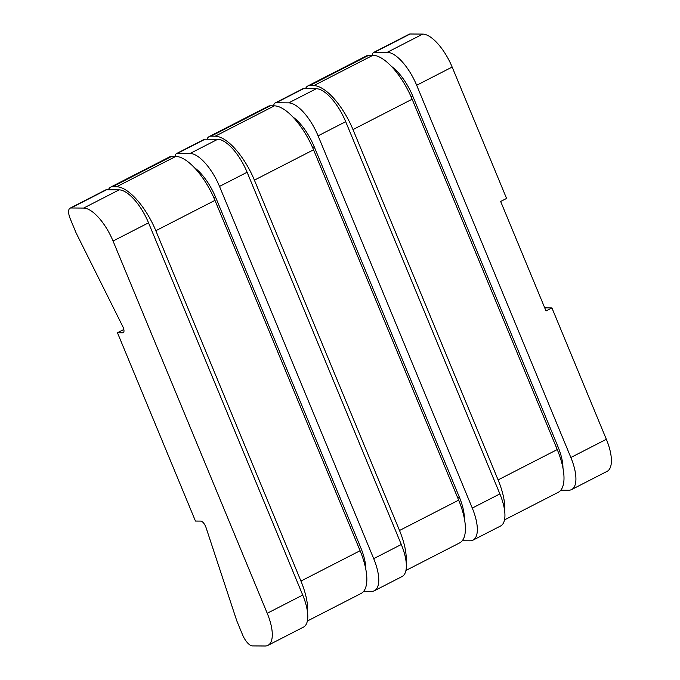 <?xml version="1.0" encoding="UTF-8"?>
<svg xmlns="http://www.w3.org/2000/svg" width="680" height="680" viewBox="0 0 680 680"><rect width="100%" height="100%" fill="white"/><g stroke="black" fill="none" stroke-linecap="round" stroke-linejoin="round"><path stroke-width="1.02" d="M83.648 208.071A36.176 14.288 62.8 0 1 113.05 241.034L148.537 222.827A36.176 14.288 62.8 0 0 119.144 189.864L106.505 189.771A12.061 4.76 62.8 0 0 105.536 189.983L70.048 208.191A12.061 4.76 62.8 0 1 71.017 207.978L83.648 208.071L119.144 189.864M70.048 208.191A12.061 4.76 62.8 0 0 70.295 218.883L75.735 232.025A12.061 4.76 62.8 0 0 76.602 233.928L122.706 326.383A6.026 2.38 -117.2 0 1 123.258 332.681A6.026 2.38 -117.2 0 1 122.774 332.784L117.453 332.75L195.457 521.058L200.779 521.092A6.026 2.38 62.8 0 1 206.031 527.544L236.47 619.88A12.061 4.76 -117.2 0 0 237.175 621.784L242.615 634.916A12.061 4.76 -117.2 0 0 252.416 645.906L265.047 646A36.176 14.288 -117.2 0 0 267.962 645.346A36.176 14.288 -117.2 0 0 267.231 613.275L113.05 241.034M387.277 52.3A36.176 14.288 62.8 0 1 416.67 85.263L570.86 457.504L606.347 439.297L551.922 307.921L546.014 310.955L500.659 201.467L506.575 198.432L452.158 67.056A36.176 14.288 62.8 0 0 422.764 34.093L410.133 34A12.061 4.76 62.8 0 0 409.164 34.221L373.677 52.428A12.061 4.76 62.8 0 1 374.646 52.207L387.277 52.3L422.764 34.093M190.119 153.451A36.176 14.288 62.8 0 1 219.512 186.413L373.702 558.654L401.302 544.493L247.112 172.252A36.176 14.288 62.8 0 0 217.719 139.29L205.088 139.196A12.061 4.76 62.8 0 0 204.119 139.408L176.519 153.569A12.061 4.76 62.8 0 1 177.488 153.357L190.119 153.451L217.719 139.29M288.694 102.876A36.176 14.288 62.8 0 1 318.087 135.839L472.277 508.079L499.877 493.918L345.695 121.677A36.176 14.288 62.8 0 0 316.302 88.715L303.662 88.621A12.061 4.76 62.8 0 0 302.694 88.842L275.094 103.003A12.061 4.76 62.8 0 1 276.063 102.782L288.694 102.876L316.302 88.715M372.257 55.267A12.061 4.76 62.8 0 1 373.677 52.428M273.683 105.842A12.061 4.76 62.8 0 1 275.094 103.003M175.1 156.417A12.061 4.76 62.8 0 1 176.519 153.569M560.821 490.169L568.675 490.229A36.176 14.288 -117.2 0 0 571.582 489.575A36.176 14.288 -117.2 0 0 570.86 457.504M391.493 66.428A36.176 14.288 -117.2 0 1 412.786 96.152L557.898 446.496A36.176 14.288 62.8 0 1 562.955 468.112M267.962 645.346L303.45 627.138A36.176 14.288 -117.2 0 0 302.719 595.068L148.537 222.827M363.664 591.319L371.518 591.379A36.176 14.288 -117.2 0 0 374.425 590.725A36.176 14.288 -117.2 0 0 373.702 558.654M194.335 167.569A36.176 14.288 -117.2 0 1 215.628 197.293L360.74 547.638A36.176 14.288 62.8 0 1 365.798 569.262M571.582 489.575L607.07 471.367A36.176 14.288 -117.2 0 0 606.347 439.297M462.247 540.744L470.092 540.804A36.176 14.288 -117.2 0 0 473 540.149L500.608 525.988A36.176 14.288 -117.2 0 0 499.877 493.918M473 540.149A36.176 14.288 -117.2 0 0 472.277 508.079M374.425 590.725L402.024 576.563A36.176 14.288 -117.2 0 0 401.302 544.493M544.731 307.861L551.922 307.921M117.453 332.75L123.819 329.486M504.713 511.496A48.237 19.057 -117.2 0 0 498.1 479.91L352.988 129.566A48.237 19.057 -117.2 0 0 313.795 85.621L309.689 85.587A24.123 9.529 -117.2 0 0 307.751 86.02A24.123 9.529 -117.2 0 0 305.575 88.638M504.5 519.885L558.212 492.329A48.237 19.057 -117.2 0 0 557.251 449.565L412.131 99.221A48.237 19.057 -117.2 0 0 372.938 55.276L368.832 55.241A24.123 9.529 -117.2 0 0 366.894 55.675L307.751 86.02M292.918 117.002A36.176 14.288 -117.2 0 1 314.202 146.727L459.323 497.063A36.176 14.288 62.8 0 1 464.372 518.687M406.13 562.071A48.237 19.057 -117.2 0 0 399.525 530.485L254.405 180.141A48.237 19.057 -117.2 0 0 215.212 136.195L211.106 136.161A24.123 9.529 -117.2 0 0 209.168 136.595A24.123 9.529 -117.2 0 0 207 139.213M405.926 570.461L459.637 542.904A48.237 19.057 -117.2 0 0 458.668 500.14L313.556 149.795A48.237 19.057 -117.2 0 0 274.363 105.85L270.257 105.816A24.123 9.529 -117.2 0 0 268.32 106.25L209.168 136.595M307.555 612.646A48.237 19.057 -117.2 0 0 300.942 581.06L155.831 230.715A48.237 19.057 -117.2 0 0 116.637 186.762L112.531 186.737A24.123 9.529 -117.2 0 0 110.594 187.17A24.123 9.529 -117.2 0 0 108.417 189.78M307.343 621.035L361.054 593.479A48.237 19.057 -117.2 0 0 360.094 550.715L214.974 200.37A48.237 19.057 -117.2 0 0 175.78 156.425L171.674 156.392A24.123 9.529 -117.2 0 0 169.737 156.825L110.594 187.17M416.67 85.263L452.158 67.056M219.512 186.413L247.112 172.252M318.087 135.839L345.695 121.677M71.017 207.978L106.505 189.771M177.488 153.357L205.088 139.196M276.063 102.782L303.662 88.621M374.646 52.207L410.133 34M267.231 613.275L302.719 595.068M122.774 332.784L123.632 332.35M368.832 55.241L309.689 85.587M412.786 96.152L411.171 96.977M412.131 99.221L352.988 129.566M372.938 55.276L313.795 85.621M557.898 446.496L556.317 447.304M498.1 479.91L557.251 449.565M459.323 497.063L457.733 497.879M270.257 105.816L211.106 136.161M274.363 105.85L215.212 136.195M314.202 146.727L312.596 147.552M399.525 530.485L458.668 500.14M313.556 149.795L254.405 180.141M360.74 547.638L359.159 548.454M215.628 197.293L214.013 198.126M300.942 581.06L360.094 550.715M214.974 200.37L155.831 230.715M175.78 156.425L116.637 186.762M171.674 156.392L112.531 186.737"/></g></svg>
